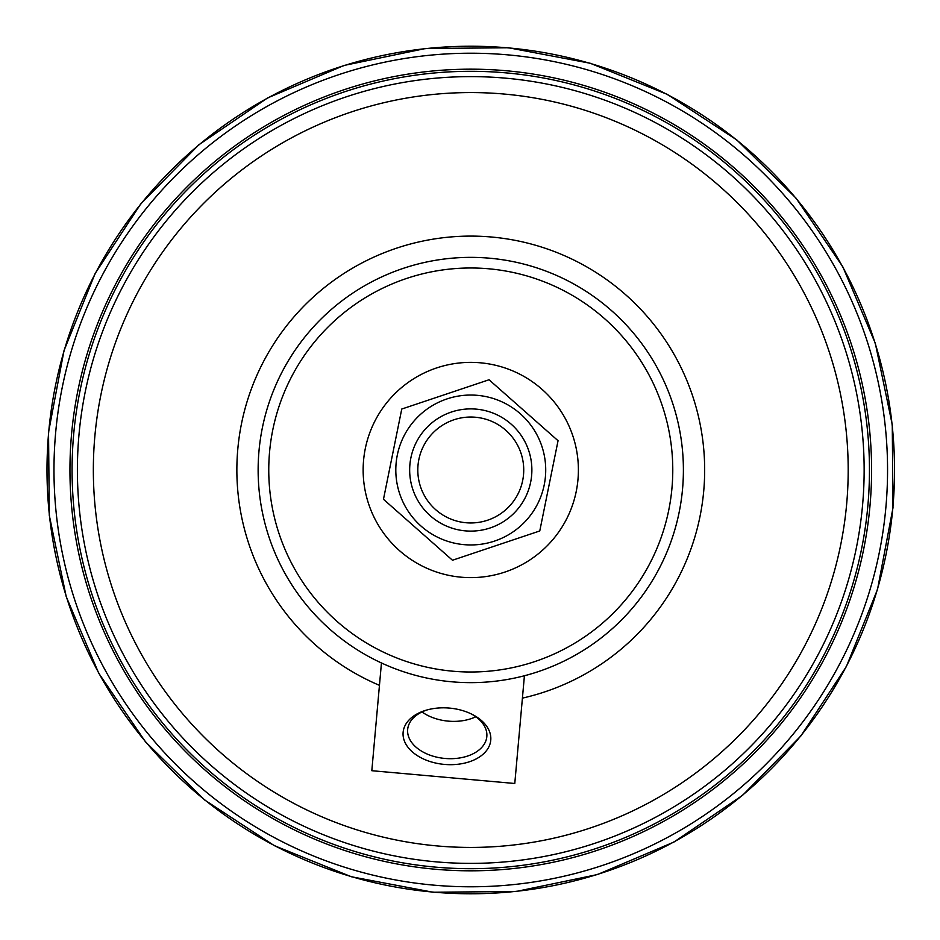 <?xml version="1.0" encoding="UTF-8"?>
<svg xmlns="http://www.w3.org/2000/svg" width="940" height="940" viewBox="0 0 940 940"><rect width="100%" height="100%" fill="white"/><g stroke="black" fill="none" stroke-linecap="round" stroke-linejoin="round"><path stroke-width="1.41" d="M511.043 540.594L481.221 550.593M539.772 530.959L452.481 560.24L383.473 499.281L401.756 409.041L489.047 379.76L558.054 440.719L539.772 530.959M522.605 437.64A61.112 61.112 0 0 1 503.135 521.841A61.112 61.112 0 0 1 418.935 502.36A61.112 61.112 0 0 1 438.404 418.159A61.112 61.112 0 0 1 522.605 437.64M425.844 498.047A52.957 52.957 0 0 1 442.716 425.08A52.957 52.957 0 0 1 515.696 441.953A52.957 52.957 0 0 1 498.811 514.92A52.957 52.957 0 0 1 425.844 498.047M379.478 526.999A107.63 107.63 0 0 1 413.776 378.703A107.63 107.63 0 0 1 562.061 413.001A107.63 107.63 0 0 1 527.763 561.298A107.63 107.63 0 0 1 379.478 526.999M381.452 662.97A212.64 212.64 0 0 1 311.974 328.589A212.64 212.64 0 0 1 652.137 359.01A212.64 212.64 0 0 1 524.414 675.754L514.779 783.49L371.817 770.706L381.452 662.97M489.705 258.206A212.64 212.64 0 0 0 258.982 451.059A212.64 212.64 0 0 0 451.823 681.794A212.64 212.64 0 0 0 682.558 488.941A212.64 212.64 0 0 0 489.705 258.206M488.765 268.793A202.006 202.006 0 0 1 636.016 586.184A202.006 202.006 0 0 1 287.522 555.011A202.006 202.006 0 0 1 488.765 268.793M471.751 714.165A39.739 25.544 5.1 0 1 486.826 736.549A39.739 25.544 5.1 0 1 444.973 758.451A39.739 25.544 5.1 0 1 407.666 729.464A39.739 25.544 5.1 0 1 426.466 710.111M490.762 740.168A43.992 28.27 -174.9 0 0 472.902 714.752A43.992 28.27 -174.9 0 0 425.233 710.487A43.992 28.27 -174.9 0 0 423.822 759.132A43.992 28.27 -174.9 0 0 490.762 740.168M422.001 711.944A39.739 25.544 -174.9 0 0 475.816 716.762M504.392 94.071A377.434 377.434 0 0 1 846.693 503.617A377.434 377.434 0 0 1 437.147 845.93A377.434 377.434 0 0 1 94.846 436.372A377.434 377.434 0 0 1 504.392 94.071M892.847 507.753A423.776 423.776 0 0 1 433.011 892.084A423.776 423.776 0 0 1 48.68 432.247A423.776 423.776 0 0 1 508.517 47.917A423.776 423.776 0 0 1 892.847 507.753M505.814 78.185A393.378 393.378 0 0 1 862.579 505.038A393.378 393.378 0 0 1 435.725 861.816A393.378 393.378 0 0 1 78.96 434.95A393.378 393.378 0 0 1 505.814 78.185M506.284 72.897A398.689 398.689 0 0 1 867.879 505.52A398.689 398.689 0 0 1 435.255 867.103A398.689 398.689 0 0 1 73.661 434.48A398.689 398.689 0 0 1 506.284 72.897M506.472 70.77A400.816 400.816 0 0 1 869.994 505.708A400.816 400.816 0 0 1 435.055 869.218A400.816 400.816 0 0 1 71.546 434.292A400.816 400.816 0 0 1 506.472 70.77M885.903 507.13A416.784 416.784 0 0 1 433.634 885.127A416.784 416.784 0 0 1 55.636 432.87A416.784 416.784 0 0 1 507.894 54.873A416.784 416.784 0 0 1 885.903 507.13M485.651 396.539A74.953 74.953 0 0 0 397.303 455.113A74.953 74.953 0 0 0 455.888 543.461A74.953 74.953 0 0 0 544.225 484.887A74.953 74.953 0 0 0 485.651 396.539M522.417 698.126A233.895 233.895 0 0 0 671.583 350.079A233.895 233.895 0 0 0 294.42 316.345A233.895 233.895 0 0 0 379.454 685.342M893 507.764L877.514 589.415L846.411 666.472L800.857 735.985L742.624 795.275L673.945 842.052L597.464 874.541L516.107 891.484L433.011 892.236L351.372 876.75L274.316 845.648L204.814 800.105L145.512 741.871L98.712 673.181L66.223 596.677L49.279 515.308L48.539 432.212L64.026 350.561L95.14 273.505L140.683 204.004L198.916 144.725L267.595 97.936L344.087 65.448L425.444 48.516L508.54 47.764L590.202 63.25L667.259 94.364L736.772 139.919L796.051 198.152L842.827 266.831L875.316 343.323L892.26 424.669L893 507.764"/></g></svg>

